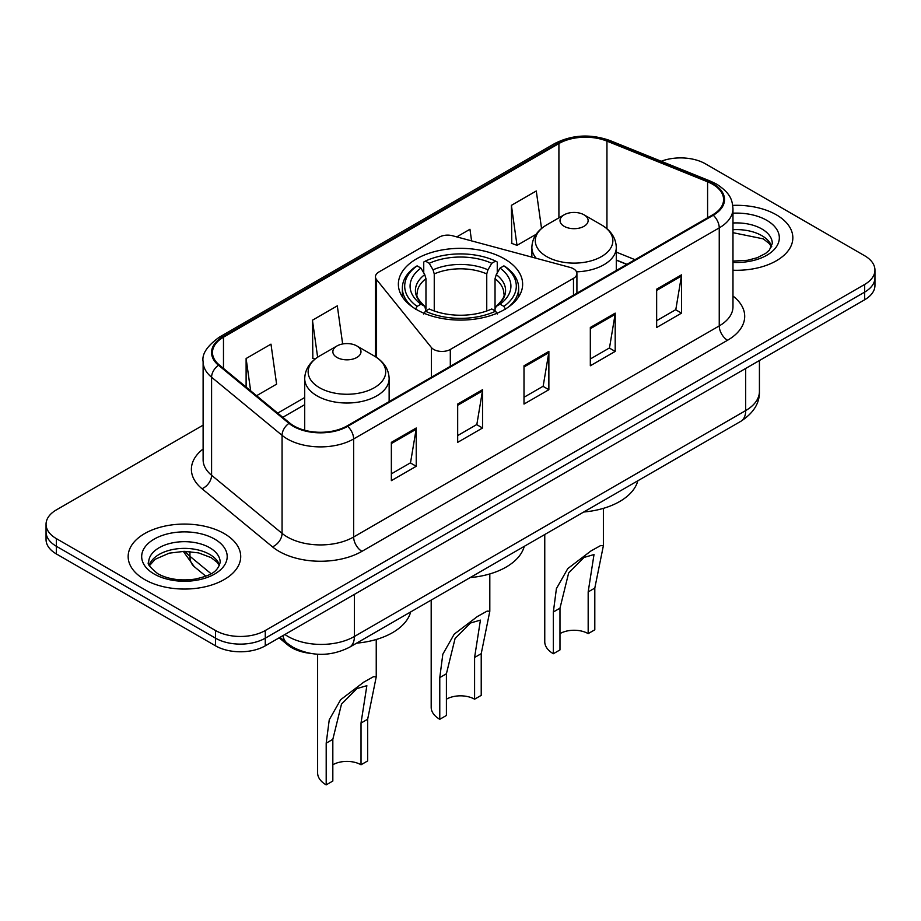 <?xml version="1.0" encoding="UTF-8"?>
<svg xmlns="http://www.w3.org/2000/svg" width="921" height="921" viewBox="0 0 921 921"><rect width="100%" height="100%" fill="white"/><g stroke="black" fill="none" stroke-linecap="round" stroke-linejoin="round"><path stroke-width="1.38" d="M573.484 268.771A11.72 6.769 0 0 0 570.145 267.424L452.545 235.764A11.72 6.769 0 0 0 439.305 237.111L378.899 271.983A11.72 6.769 0 0 0 375.469 276.772A11.72 6.769 0 0 0 376.562 279.627L431.396 347.528A11.72 6.769 0 0 0 450.311 349.45L573.484 278.338A11.72 6.769 0 0 0 576.914 273.549A11.72 6.769 0 0 0 573.484 268.771M504.443 258.847A62.133 35.873 0 0 0 436.715 251.076A62.133 35.873 0 0 0 398.367 284.221A62.133 35.873 0 0 0 416.557 309.583A62.133 35.873 0 0 0 484.285 317.365A62.133 35.873 0 0 0 522.633 284.221A62.133 35.873 0 0 0 504.443 258.847M626.787 264.408L616.287 260.159M309.698 653.277A35.171 20.308 180 0 1 287.87 645.022L279.132 637.827M203.115 425.168L56.354 509.9A35.171 20.308 0 0 0 46.05 524.256L46.05 539.568A35.171 20.308 0 0 0 56.354 553.935L215.526 645.828A35.171 20.308 0 0 0 265.271 645.828L864.646 299.774A35.171 20.308 0 0 0 874.95 285.418L874.95 277.762A35.171 20.308 0 0 1 864.646 292.118A35.171 20.308 0 0 0 874.95 277.762L874.95 270.106A35.171 20.308 0 0 0 864.646 255.739L705.474 163.846A35.171 20.308 0 0 0 661.232 161.256M46.05 524.256A35.171 20.308 0 0 0 56.354 538.612L215.526 630.517A35.171 20.308 0 0 0 265.271 630.517L265.271 638.172L864.646 292.118L265.271 638.172A35.171 20.308 0 0 1 215.526 638.172A35.171 20.308 0 0 0 265.271 638.172L265.271 645.828M56.354 538.612L56.354 546.268L215.526 638.172L56.354 546.268A35.171 20.308 0 0 1 46.05 531.912A35.171 20.308 0 0 0 56.354 546.268L56.354 553.935M776.357 214.823A56.273 32.488 0 0 0 732.736 205.383A56.273 32.488 0 0 1 776.357 214.823A56.273 32.488 0 0 1 792.843 237.791A56.273 32.488 0 0 0 776.357 214.823M224.229 533.593A56.273 32.488 0 0 0 162.902 526.547A56.273 32.488 0 0 0 128.157 556.56A56.273 32.488 0 0 0 144.643 579.539A56.273 32.488 0 0 0 205.97 586.585A56.273 32.488 0 0 0 240.715 556.56A56.273 32.488 0 0 0 224.229 533.593A56.273 32.488 0 0 0 162.902 526.547A56.273 32.488 0 0 0 128.157 556.56A56.273 32.488 0 0 0 144.643 579.539A56.273 32.488 0 0 0 205.97 586.585A56.273 32.488 0 0 0 240.715 556.56A56.273 32.488 0 0 0 224.229 533.593M712.601 184.235A37.519 21.655 180 0 1 723.595 199.546A37.519 21.655 180 0 1 712.601 214.869L347.01 425.939A37.519 21.655 180 0 1 289.747 423.05L219.279 364.946A37.519 21.655 180 0 1 212.486 352.524A37.519 21.655 180 0 1 223.481 337.201L558.909 143.549A37.519 21.655 180 0 1 606.951 141.12L707.593 181.805A37.519 21.655 180 0 1 712.601 184.235M713.268 183.855A38.452 22.208 0 0 0 708.134 181.368L607.492 140.683A38.452 22.208 0 0 0 558.241 143.169L222.813 336.821A38.452 22.208 0 0 0 218.507 365.257L288.975 423.361A38.452 22.208 0 0 0 347.666 426.331L713.268 215.249A38.452 22.208 0 0 0 713.268 183.855M391.356 442.356L391.356 480.647L416.234 466.291L416.234 428L391.356 442.356M391.356 473.855L410.513 462.803L416.131 429.278A9.383 5.411 -120 0 0 416.234 428M410.352 462.895L416.234 466.291M457.679 404.066L457.679 442.356L482.546 428L482.546 389.71L457.679 404.066M457.679 435.564L476.836 424.512L482.454 390.988A9.383 5.411 -120 0 0 482.546 389.71M476.664 424.604L482.546 428M656.65 289.194L656.65 327.496L681.517 313.128L681.517 274.838L656.65 289.194M656.65 320.692L675.807 309.64L681.413 276.116A9.383 5.411 -120 0 0 681.517 274.838M675.634 309.732L681.517 313.128M590.326 327.485L590.326 365.775L615.193 351.419L615.193 313.128L590.326 327.485M590.326 358.983L609.483 347.931L615.09 314.406A9.383 5.411 -120 0 0 615.193 313.128M609.311 348.023L615.193 351.419M524.003 365.775L524.003 404.066L548.87 389.71L548.87 351.419L524.003 365.775M524.003 397.273L543.16 386.221L548.778 352.697A9.383 5.411 -120 0 0 548.87 351.419M542.987 386.313L548.87 389.71M732.978 270.221A56.273 32.488 0 0 0 792.843 237.791A56.273 32.488 0 0 1 732.978 270.221M265.271 630.517L864.646 284.462A35.171 20.308 0 0 0 874.95 270.106M256.591 395.708L276.599 384.149L270.981 344.143L246.114 358.511L246.114 387.073M471.575 240.888L469.952 229.271L456.758 236.893M541.536 228.454L536.275 190.981L511.397 205.348L511.8 243.397M342.658 343.97L337.305 305.853L312.438 320.22L312.841 358.269M511.397 205.348L517.015 245.354L536.114 234.325M517.015 245.354L511.397 243.248M315.017 359.086L312.438 358.119M312.438 320.22L317.63 357.21M246.114 358.511L250.65 390.815M431.189 600.089L431.189 707.34A29.311 16.923 0 0 0 439.778 719.301L439.778 677.58L442.828 654.198L454.214 634.155L477.389 616.529L487.094 611.118L489.811 611.268L481.223 653.657L481.223 695.367L474.591 699.2A19.928 11.513 0 0 0 446.409 699.2M474.591 699.2L474.591 657.479L480.428 620.109L470.493 623.01L455.078 638.506L446.409 673.758L446.409 715.479L439.778 719.301M415.44 309.272L417.109 306.394A55.813 32.223 0 0 1 417.109 265.87L420.943 268.092A50.413 29.104 0 0 0 420.943 304.183L424.742 306.336L425.963 310.861M425.963 309.019L425.963 278.706L424.742 274.619L420.943 268.092M423.741 272.892L423.741 262.036L425.398 261.08A55.813 32.223 0 0 1 495.602 261.08L491.756 263.302A50.413 29.104 0 0 0 429.244 263.302L433.031 269.83L434.252 273.917L434.252 310.987M486.749 310.987L486.749 273.917L487.969 269.83L491.756 263.302M470.171 577.582A64.482 37.231 0 0 0 524.256 546.349M417.109 265.87L415.44 266.825A58.15 33.57 0 0 0 402.35 288.054A58.15 33.57 0 0 0 412.504 307.004M495.602 261.08L497.259 262.036L497.259 272.892M423.741 314.061L425.398 311.183A55.813 32.223 0 0 0 495.602 311.183L497.259 314.061M425.398 311.183L429.244 308.972A50.413 29.104 0 0 0 491.756 308.972L495.602 311.183M420.943 304.183L417.109 306.394M429.244 263.302L425.398 261.08M424.742 274.619A45.094 26.041 0 0 0 424.742 306.336L424.949 306.474C418.548 300.281 415.935 296.078 417.121 293.857A43.379 25.04 0 0 1 425.963 278.706M508.496 307.004A58.15 33.57 0 0 0 518.65 288.054A58.15 33.57 0 0 0 505.56 266.825L503.891 265.87A55.813 32.223 0 0 1 503.891 306.394L505.56 309.272M503.891 306.394L500.057 304.183A50.413 29.104 0 0 0 500.057 268.092L503.891 265.87M500.057 268.092L496.258 274.619L495.038 278.706L495.038 309.019L496.258 306.336L500.057 304.183M495.038 278.706A43.379 25.04 0 0 1 503.879 293.857C505.065 296.09 502.452 300.292 496.051 306.474L496.258 306.336A45.094 26.041 0 0 0 496.258 274.619M495.038 310.861L495.038 309.019M544.76 534.514L544.76 641.764A29.311 16.923 0 0 0 553.348 653.726L553.348 612.016L556.411 588.634L567.797 568.579L590.96 550.954L600.665 545.543L603.382 545.704L594.805 588.082L594.805 629.803L588.174 633.625A19.928 11.513 0 0 0 559.98 633.625M588.174 633.625L588.174 591.915L594.01 554.546L584.064 557.435L568.66 572.943L559.98 608.182L559.98 649.904L553.348 653.726M576.534 271.833A42.205 24.372 0 0 0 616.287 247.507C615.976 238.113 611.037 230.572 601.494 224.908L584.029 214.823A14.068 8.128 0 0 0 564.124 214.823A14.068 8.128 0 0 0 564.124 226.301A14.068 8.128 0 0 0 584.029 226.301A14.068 8.128 0 0 0 584.029 214.823L601.494 224.908A38.774 22.38 0 0 1 601.494 256.568A38.774 22.38 0 0 1 546.66 256.568A38.774 22.38 0 0 1 546.66 224.908C537.116 230.572 532.177 238.113 531.866 247.507A42.205 24.372 0 0 0 536.229 258.283M583.741 512.007A64.482 37.231 0 0 0 637.827 480.785M317.618 654.232L317.618 772.915A29.311 16.923 0 0 0 326.195 784.876L326.195 743.155L329.258 719.773L340.643 699.718L363.818 682.104L373.512 676.693L376.24 676.843L367.652 719.232L367.652 760.942L361.02 764.775A19.928 11.513 0 0 0 332.826 764.775M361.02 764.775L361.02 723.054L366.857 685.685L356.911 688.586L341.507 704.081L332.826 739.333L332.826 781.043L326.195 784.876M336.971 357.452A14.068 8.128 0 0 0 356.876 357.452A14.068 8.128 0 0 0 356.876 345.962L374.34 356.047A38.774 22.38 0 0 1 374.34 387.706A38.774 22.38 0 0 1 319.506 387.706A38.774 22.38 0 0 1 319.506 356.047C309.963 361.723 305.024 369.252 304.713 378.646A42.205 24.372 0 0 0 317.077 395.88A42.205 24.372 0 0 0 363.081 401.165A42.205 24.372 0 0 0 389.134 378.646C388.823 369.252 383.884 361.723 374.34 356.047L356.876 345.962A14.068 8.128 0 0 0 336.971 345.962A14.068 8.128 0 0 0 336.971 357.452M356.6 643.146A64.482 37.231 0 0 0 410.674 611.924M287.87 643.825L287.87 645.022M376.562 279.627L376.562 357.429M431.396 347.528L431.396 377.219M450.311 349.45L450.311 366.293M573.484 278.338L573.484 295.192M284.911 634.488A46.902 27.077 0 0 0 288.066 636.492A46.902 27.077 0 0 0 354.389 636.492L745.688 410.582A46.902 27.077 0 0 0 759.422 391.437C759.767 403.076 753.562 413.034 740.829 421.311L349.531 647.233A23.451 13.539 60 0 0 354.389 636.492L354.389 594.379M745.688 368.458L745.688 410.582A23.451 13.539 60 0 1 740.829 421.311M283.012 635.582A23.451 15.68 129.5 0 0 287.099 643.203L279.972 637.332M864.646 299.774L864.646 284.462M215.526 645.828L215.526 630.517M185.19 551.357A46.902 27.077 0 0 0 189.945 556.307L189.945 551.575M205.844 576.212L194.227 566.634A23.451 15.68 129.5 0 1 189.945 556.307L211.07 573.725M732.978 296.032A58.622 33.847 180 0 1 727.532 340.275L361.93 551.345A11.72 6.769 60 0 1 353.641 536.989L719.243 325.907A46.902 27.077 0 0 0 732.978 306.762L732.978 208.745A46.902 27.077 180 0 1 719.243 227.89A11.72 6.769 -120 0 0 713.268 215.249M361.93 551.345A58.622 33.847 180 0 1 279.028 551.345A58.622 33.847 180 0 1 272.455 546.832L201.987 488.717A58.622 33.847 180 0 1 203.115 448.999M287.317 536.989A46.902 27.077 0 0 0 353.641 536.989L353.641 438.96A46.902 27.077 180 0 1 282.068 435.345L211.588 377.242A46.902 27.077 180 0 1 203.115 361.711L203.115 459.74A46.902 27.077 0 0 0 211.588 475.271L282.068 533.374A46.902 27.077 0 0 0 287.317 536.989M732.978 208.745C732.218 200.686 731.47 193.974 716.814 184.223L710.644 181.241A11.72 5.491 112 0 0 708.134 181.368M710.644 181.241L610.001 140.556C590.58 133.683 572.148 134.673 554.707 143.538A11.72 6.769 60 0 1 558.241 143.169M222.813 336.821A11.72 6.769 -120 0 0 219.279 337.201C207.11 345.951 201.722 354.125 203.115 361.711M218.507 365.257A11.72 7.84 129.5 0 0 211.588 377.242L211.588 475.271A11.72 7.84 -50.5 0 1 201.987 488.717M610.001 140.556A11.72 5.491 112 0 0 607.492 140.683M288.975 423.361A11.72 7.84 129.5 0 0 282.068 435.345L282.068 533.374A11.72 7.84 -50.5 0 1 272.455 546.832M347.666 426.331A11.72 6.769 60 0 1 353.641 438.96L719.243 227.89L719.243 325.907A11.72 6.769 60 0 0 727.532 340.275M223.481 337.201L223.481 368.412M707.593 181.805L707.593 217.759M606.951 141.12L606.951 228.742M634.995 259.676L616.287 252.112M558.909 143.549L558.909 217.828M304.713 397.515L277.705 413.115M524.003 366.995L548.778 352.697M590.326 328.705L615.09 314.406M656.65 290.414L681.413 276.116M457.679 405.286L482.454 390.988M391.356 443.577L416.131 429.278M771.706 246.483A35.735 20.63 0 0 0 761.828 235.649A35.735 20.63 0 0 0 732.978 229.709M732.978 261.104L747.484 260.286L757.2 257.73L765.673 253.39L769.369 250.121L772.305 243.535A35.735 20.63 0 0 0 761.828 228.949A35.735 20.63 0 0 0 732.978 223.009M732.978 262.404A42.769 24.694 0 0 0 775.355 248.198A42.769 24.694 0 0 0 766.802 220.338A42.769 24.694 0 0 0 732.978 213.188M486.749 273.917A43.379 25.04 0 0 0 434.252 273.917M487.969 269.83A45.094 26.041 0 0 0 433.031 269.83M446.409 673.758L439.778 677.58M481.223 653.657L474.591 657.479M559.98 608.182L553.348 612.016M594.805 588.082L588.174 591.915M332.826 739.333L326.195 743.155M367.652 719.232L361.02 723.054M219.578 565.252A35.735 20.63 0 0 0 209.7 554.419A35.735 20.63 0 0 0 173.827 549.307A35.735 20.63 0 0 0 149.294 565.252M209.7 547.719A35.735 20.63 0 0 0 170.765 543.24A35.735 20.63 0 0 0 148.695 562.305C146.83 563.41 149.835 567.198 157.71 573.679C168.013 579.309 180.562 581.105 195.356 579.056C208.457 575.855 217.437 573.253 220.177 562.305A35.735 20.63 0 0 0 209.7 547.719M154.198 574.025A42.769 24.694 0 0 0 214.674 574.025A42.769 24.694 0 0 0 214.674 539.107A42.769 24.694 0 0 0 154.198 539.107A42.769 24.694 0 0 0 154.198 574.025M375.469 276.772L375.469 356.726M576.914 273.549L576.914 293.2M349.531 647.233C330.662 656.708 311.793 656.708 292.924 647.233L287.099 643.203M759.422 391.437L759.422 360.525M194.227 566.634L183.291 551.357M554.707 143.538L219.279 337.201M304.713 404.653L282.793 417.317M626.959 264.315L616.287 259.998M771.533 246.886L769.369 243.651L763.29 238.873L732.978 232.679M489.811 611.268L489.811 573.933M402.35 296.861L402.35 288.054M518.65 296.861L518.65 288.054M603.382 545.704L603.382 508.357M616.287 270.475L616.287 247.507M531.866 257.109L531.866 247.507M564.124 214.823L546.66 224.908M376.24 676.843L376.24 639.508M389.134 401.625L389.134 378.646M304.713 430.28L304.713 378.646M336.971 345.962L319.506 356.047M219.405 565.655L217.241 562.42L211.162 557.642L198.591 552.899L184.407 551.345L169.28 553.141L155.177 559.277L149.467 565.655"/></g></svg>
